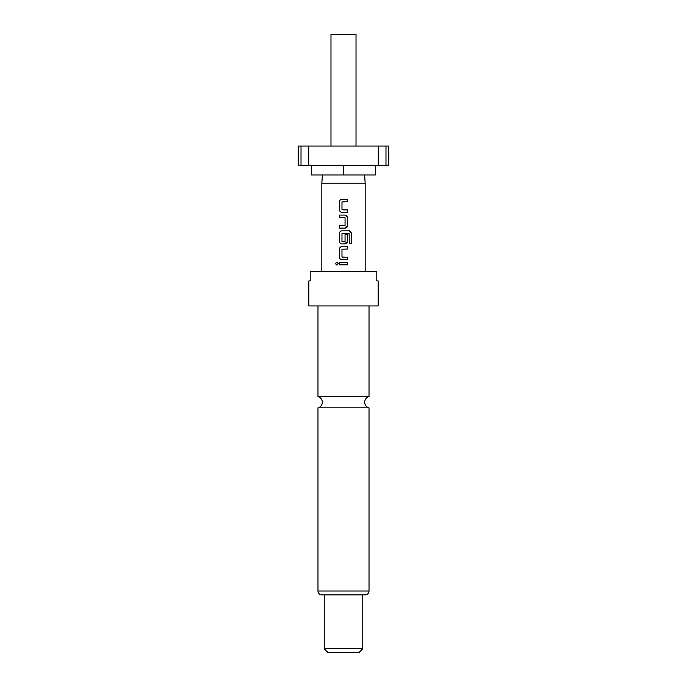 <?xml version="1.0" encoding="UTF-8"?>
<svg xmlns="http://www.w3.org/2000/svg" width="687" height="687" viewBox="0 0 687 687"><rect width="100%" height="100%" fill="white"/><g stroke="black" fill="none" stroke-linecap="round" stroke-linejoin="round"><path stroke-width="1.03" d="M335.419 263.61L336.836 262.108L338.279 263.61L336.836 265.113L335.419 263.61M336.862 265.113L335.488 263.61L336.862 262.108M343.5 396.657L317.978 396.657A5.779 5.779 0 0 1 317.978 407.846L369.022 407.846A5.779 5.779 0 0 1 369.022 396.657L343.5 396.657M356.021 146.065L356.021 34.35L330.979 34.35L330.979 146.065M375.385 165.327L375.385 174.962L311.615 174.962L311.615 165.327M364.591 174.962L365.166 183.223L321.834 183.223L321.834 271.271M343.5 305.938L378.168 305.938L378.168 280.897L376.802 280.897L376.802 271.271L310.198 271.271L310.198 280.897L308.832 280.897L308.832 305.938L343.5 305.938M324.238 648.794L362.762 648.794L358.906 652.65L328.094 652.65L324.238 648.794L324.238 594.865L365.166 594.865C367.528 594.616 368.816 593.328 369.022 591.009L369.022 407.846M369.022 591.009L317.978 591.009C318.184 593.328 319.472 594.616 321.834 594.865L362.762 594.865L362.762 648.794M343.5 199.299L347.467 199.299L347.467 201.72L341.98 201.884L341.98 209.733L347.467 209.896L347.467 212.326L341.817 212.326C340.46 212.171 339.713 211.424 339.567 210.059L339.567 201.566C339.713 200.2 340.46 199.445 341.817 199.299L347.467 199.299M343.5 215.074L345.218 215.074C346.574 215.22 347.321 215.976 347.467 217.341L347.467 225.834C347.321 227.191 346.574 227.947 345.218 228.101L339.567 228.101L339.567 225.671L345.054 225.508L345.054 217.659L339.567 217.496L339.567 215.074L343.5 215.074M343.5 230.849L349.434 230.849L351.581 233.116L351.581 243.31L349.279 243.31L349.125 233.537L341.98 233.7L341.98 241.549L345.054 241.549L345.054 234.653L347.467 234.653L347.467 241.609C347.321 242.966 346.574 243.722 345.218 243.876L341.817 243.876C340.46 243.722 339.713 242.975 339.567 241.609L339.567 233.116C339.713 231.751 340.46 230.995 341.817 230.849L349.434 230.849M343.5 246.624L347.467 246.624L347.467 249.055L341.98 249.209L341.98 257.058L347.467 257.221L347.467 259.652L341.817 259.652C340.46 259.506 339.713 258.75 339.567 257.385L339.567 248.892C339.713 247.526 340.46 246.77 341.817 246.624L347.467 246.624M343.5 262.4L347.467 262.4L347.467 264.821L339.567 264.821L339.567 262.4L347.467 262.4L347.433 264.821L339.601 264.821L339.601 262.4M308.721 165.327L308.721 146.065L298.235 146.065L298.235 165.327L385.982 165.327L385.982 146.065L378.279 146.065L378.279 165.327M378.279 146.065L308.721 146.065M385.982 165.327L388.765 165.327L388.765 146.065L385.982 146.065M343.5 165.327L343.5 174.962M301.018 146.065L301.018 165.327M341.834 259.652C340.486 259.506 339.747 258.75 339.601 257.385L339.567 257.385M347.433 257.221L347.467 259.652L343.165 259.652M344.29 257.221L342.143 257.221M347.424 246.624L347.424 249.055M339.601 257.385L339.567 248.892M339.601 248.892C339.747 247.526 340.486 246.77 341.834 246.624M349.382 230.849L351.512 233.116L351.581 243.31M351.512 243.31L349.228 243.31M343.5 243.876L341.817 243.876C340.486 243.73 339.747 242.975 339.601 241.609L339.567 233.116M339.601 233.116C339.747 231.751 340.486 230.995 341.834 230.849M345.046 234.653L347.424 234.653L347.424 241.609L344.531 243.876M343.5 241.712L344.883 241.712M345.2 215.074L347.424 217.341L347.467 225.834M347.424 225.834L345.2 228.101L339.601 228.101L339.601 225.671L344.883 225.671M343.5 217.496L339.601 217.496L339.601 215.074M341.834 212.326L341.817 212.326C340.486 212.18 339.747 211.424 339.601 210.059L339.567 210.059M343.5 209.896L347.467 209.896M347.424 209.896L347.424 212.326M347.424 199.299L347.424 201.72M339.601 210.059L339.567 201.566M339.601 201.566C339.747 200.2 340.486 199.445 341.834 199.299M369.022 396.657L369.022 305.938M365.166 183.223L365.166 271.271M317.978 591.009L317.978 407.846M317.978 396.657L317.978 305.938M322.409 174.962L321.834 183.223"/></g></svg>
